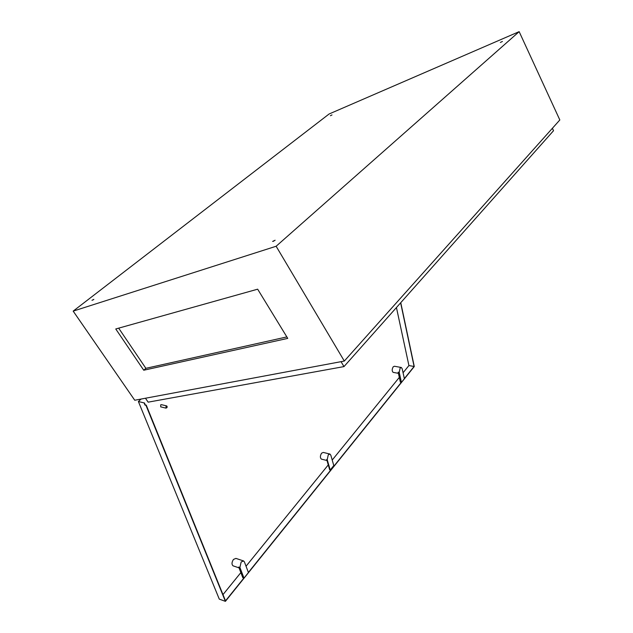 <?xml version="1.0" encoding="UTF-8"?>
<svg xmlns="http://www.w3.org/2000/svg" width="633" height="633" viewBox="0 0 633 633"><rect width="100%" height="100%" fill="white"/><g stroke="black" fill="none" stroke-linecap="round" stroke-linejoin="round"><path stroke-width="0.95" d="M275.126 240.231L272.641 241.426L275.126 240.231M93.842 299.362L91.983 300.319L93.842 299.362M332.001 114.929L330.41 115.728L332.001 114.929M502.412 41.462L500.379 42.451L502.412 41.462M273.227 241.347L275.11 240.247M92.893 299.987L93.597 299.544M147.062 400.57L148.154 402.161L343.98 366.594L553.527 130.714L552.395 128.277M344.32 361.055L134.742 400.238L73.175 311.12L276.13 246.253L344.32 361.055L559.825 119.969L519.155 31.65L276.13 246.253M519.155 31.65L329.097 113.995L73.175 311.12M143.746 370.226L115.752 328.97L257.655 289.186L287.746 338.386L143.746 370.226L145.875 368.327L118.672 328.147M145.463 398.236L146.888 400.309M341.045 361.665L343.98 366.594M286.844 336.922L145.875 368.327M233.276 565.91L233.063 565.839C231.551 564.399 231.686 562.262 233.458 559.437L235.903 558.393L243.357 560.87M243.99 578.119L248.437 572.588L244.417 561.93L243.578 560.941L241.141 562.001L239.907 567.453L243.99 578.119L242.819 577.715L238.728 567.057L239.907 567.453M393.307 372.394L393.133 372.362C391.859 371.104 391.882 369.253 393.212 366.8L394.414 366.246L401.164 367.457M401.441 382.395L404.384 378.732L402.184 368.746L401.338 367.488L400.143 368.042L399.209 372.386L401.441 382.395L400.38 382.197L398.149 372.196L399.209 372.386M321.604 459.17L321.398 459.123C319.997 457.786 320.053 455.8 321.588 453.173L323.273 452.429L329.746 454.003M330.204 470.018L333.789 465.572L330.83 455.206L329.951 454.051L328.274 454.81L327.206 459.645L326.707 459.518L329.714 469.892L330.204 470.018L327.206 459.645M166.883 407.692L167.191 406.837L166.416 406.497L166.883 407.692M166.962 407.612L166.012 408.135L166.02 406.133L166.724 405.927L167.183 406.782M166.606 405.895L161.375 404.653L160.663 404.859L160.782 406.877M400.76 302.669L414.275 366.539L225.403 601.35L145.962 405.302L144.965 405.057L144.087 402.897L138.39 401.536L141.088 399.051M144.965 405.057L146.223 405.065L225.514 600.867L243.855 578.071M144.466 402.968L145.218 404.819M396.44 307.535L408.918 365.558L403.071 372.766M399.312 377.395L332.214 460.056M328.266 464.915L246.039 566.226M240.856 572.604L222.982 594.624M225.403 601.35L219.279 599.119L138.39 401.536M400.634 302.819L414.101 366.483L404.352 378.597M401.314 382.372L248.389 572.438M414.101 366.483L408.918 365.558M166.012 408.135L160.663 406.853M326.992 460.515L321.398 459.123M398.402 373.328L393.133 372.362M239.037 567.856L233.063 565.839"/></g></svg>
